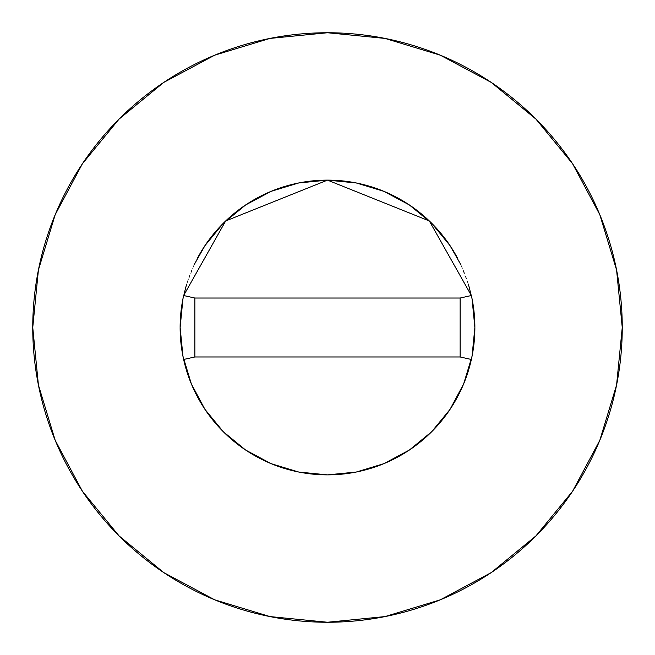 <?xml version="1.0" encoding="UTF-8"?>
<svg xmlns="http://www.w3.org/2000/svg" width="655" height="655" viewBox="0 0 655 655"><rect width="100%" height="100%" fill="white"/><g stroke="black" fill="none" stroke-linecap="round" stroke-linejoin="round"><path stroke-width="0.49" stroke-dasharray="3.27 2.46" d="M471.363 295.503A147.375 147.375 0 0 0 457.714 258.479M197.286 258.479A147.375 147.375 0 0 0 183.637 295.503M572.519 491.332L599.816 440.299L616.584 385.001L622.25 327.5A294.75 294.75 0 0 0 327.5 32.75A294.75 294.75 0 0 0 32.75 327.5A294.75 294.75 0 0 0 327.5 622.25A294.75 294.75 0 0 0 622.25 327.5L616.584 269.999L599.816 214.701L572.576 163.742M180.125 327.549L180.125 327.5A147.375 147.375 0 0 0 471.363 359.472M186.487 284.655L194.248 264.546M327.222 180.125L327.778 180.125M460.752 264.546L468.53 284.712M491.332 82.481L440.299 55.184L385.001 38.416L327.5 32.75L269.999 38.416L214.701 55.184L163.742 82.424M82.481 163.668L55.184 214.701L38.416 269.999L32.75 327.5L38.416 385.001L55.184 440.299L82.424 491.258M163.668 572.519L214.701 599.816L269.999 616.584L327.5 622.25L385.001 616.584L440.299 599.816L491.258 572.576M460.137 356.975L194.862 356.975L194.862 298.025L460.137 298.025L460.137 356.975L194.862 356.975L194.862 298.025L460.137 298.025L460.137 356.975"/><path stroke-width="0.98" d="M183.637 295.503A147.375 147.375 0 0 0 180.125 327.5A147.375 147.375 0 0 1 183.637 295.528L225.664 220.972L327.5 180.125L429.336 220.972L471.363 295.528A147.375 147.375 0 0 1 474.875 327.5A147.375 147.375 0 0 0 471.363 295.503M457.714 258.479A147.375 147.375 0 0 0 197.286 258.479M32.75 327.5A294.75 294.75 0 0 1 327.5 32.75A294.75 294.75 0 0 1 622.25 327.5A294.75 294.75 0 0 1 327.5 622.25A294.75 294.75 0 0 1 32.75 327.5L38.416 385.001L55.184 440.299L82.424 491.258L119.079 535.921L163.742 572.576L214.701 599.816L269.999 616.584L327.5 622.25L385.001 616.584L440.299 599.816L491.258 572.576L535.921 535.921L572.576 491.258L599.816 440.299L616.584 385.001L622.25 327.5L616.584 269.999L599.816 214.701L572.576 163.742L535.921 119.079L491.258 82.424L440.299 55.184L385.001 38.416L327.5 32.75L269.999 38.416L214.701 55.184L163.742 82.424L119.079 119.079L82.424 163.742L55.184 214.701L38.416 269.999L32.75 327.5M468.53 284.712L472.042 298.745L474.875 327.5L472.042 356.255L463.658 383.895L450.034 409.375L431.71 431.71L409.375 450.034L383.895 463.658L356.255 472.042L327.5 474.875L298.745 472.042L271.104 463.658L245.625 450.034L223.29 431.71L204.966 409.375L191.342 383.895L182.958 356.255L180.125 327.5L182.958 298.745L186.487 284.655M194.248 264.546L204.966 245.625L223.29 223.29L245.625 204.966L271.104 191.342L298.745 182.958L327.5 180.125L356.255 182.958L383.895 191.342L409.375 204.966L431.71 223.29L450.034 245.625L460.752 264.546M572.576 163.742L535.921 119.079L491.332 82.481M163.742 82.424L119.079 119.079L82.481 163.668M82.424 491.258L119.079 535.921L163.668 572.519M491.258 572.576L535.921 535.921L572.519 491.332M471.363 359.472A147.375 147.375 0 0 0 474.875 327.5A147.375 147.375 0 0 1 183.637 359.472A147.375 147.375 0 0 1 180.125 327.5A147.375 147.375 0 0 0 471.363 359.472L460.137 356.975L471.363 359.472A147.375 147.375 0 0 0 471.363 295.528L460.137 298.025L471.363 295.528L429.336 220.972L327.5 180.125L225.664 220.972L183.637 295.528A147.375 147.375 0 0 0 180.125 327.5M194.862 356.975L183.637 359.472L194.862 356.975L460.137 356.975L460.137 298.025L194.862 298.025L183.637 295.528L194.862 298.025L194.862 356.975L460.137 356.975L460.137 298.025L194.862 298.025L194.862 356.975"/></g></svg>
